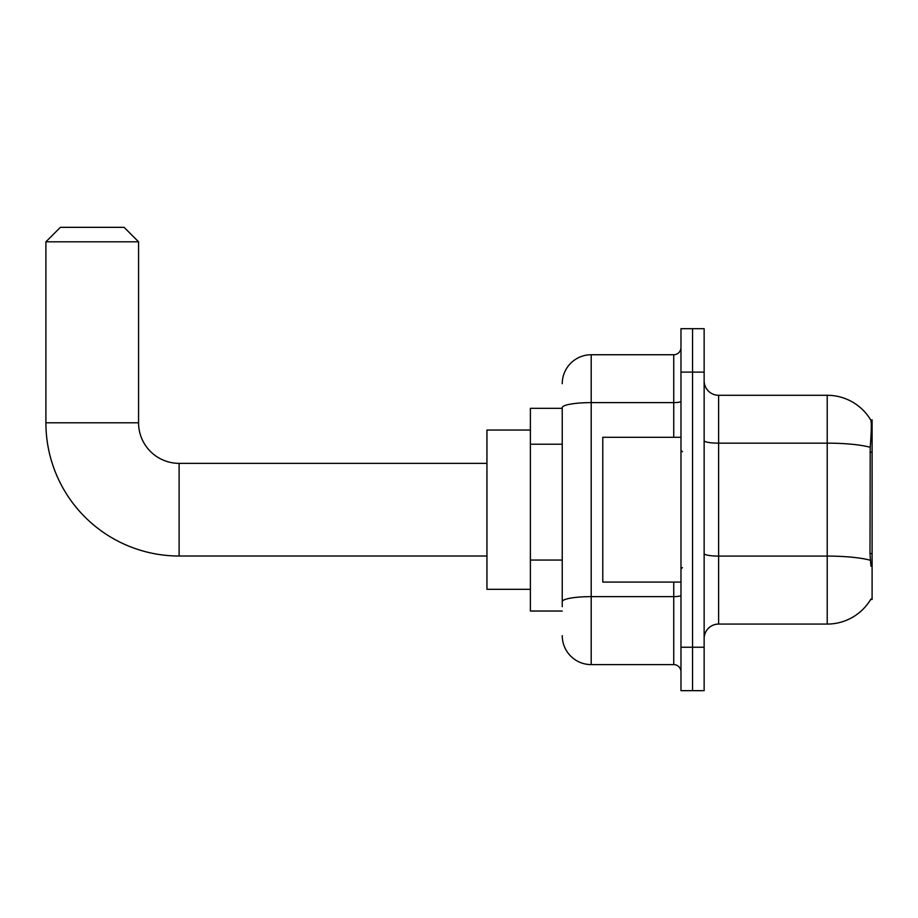 <?xml version="1.0" encoding="UTF-8"?>
<svg xmlns="http://www.w3.org/2000/svg" width="918" height="918" viewBox="0 0 918 918"><rect width="100%" height="100%" fill="white"/><g stroke="black" fill="none" stroke-linecap="round" stroke-linejoin="round"><path stroke-width="1.38" d="M870.677 599.454L870.93 599.018A50.674 50.674 0 0 1 827.21 624.068A50.674 50.674 0 0 0 870.677 599.454L872.1 599.454L872.1 419.905L870.78 420.088A50.674 50.674 0 0 0 827.21 395.291A50.674 50.674 0 0 1 870.677 419.905A50.674 50.674 0 0 0 827.21 395.291L718.622 395.291A14.481 14.481 0 0 1 704.14 380.809A14.481 14.481 0 0 0 718.622 395.291L718.622 624.068A14.481 14.481 0 0 0 704.14 638.549M562.241 408.326L530.386 408.326L530.386 611.032L562.241 611.032M692.551 647.236L692.551 690.669L704.14 690.669L704.14 647.236L692.551 647.236L692.551 690.669L680.972 690.669L680.972 647.236L692.551 647.236L692.551 372.123L692.551 647.236M680.972 647.236L680.972 328.69L692.551 328.69L692.551 372.123L692.551 328.69L704.14 328.69L704.14 647.236M870.93 566.154L870 553.565L870.207 447.296C871.457 431.54 871.652 422.475 870.78 420.088A50.674 50.674 0 0 0 827.21 395.291L827.21 443.153L718.622 443.153A14.481 2.513 0 0 1 704.14 440.64M870.367 560.278A50.674 8.801 180 0 0 827.21 556.09L827.21 624.068L718.622 624.068M562.241 606.695L562.241 407.638A28.963 5.026 180 0 1 591.203 402.612L673.732 402.612L673.732 354.75A7.241 7.241 0 0 0 680.972 347.509M562.241 383.701A28.963 28.963 0 0 1 591.203 354.75L591.203 664.609L673.732 664.609L673.732 582.081M591.203 354.75L673.732 354.75M680.972 671.85A7.241 7.241 0 0 0 673.732 664.609M591.203 664.609A28.963 28.963 0 0 1 562.241 635.646M680.972 437.278L602.782 437.278L602.782 582.081L680.972 582.081M486.942 556.01L179.113 556.01A133.213 133.213 0 0 1 45.9 422.796L45.9 241.813L60.381 227.331L124.091 227.331L138.572 241.813L45.9 241.813M179.113 556.01L179.113 463.349A40.541 40.541 0 0 1 138.572 422.796L138.572 241.813M530.386 430.037L486.942 430.037L486.942 589.31L530.386 589.31M872.1 452.207L870 452.207M872.1 553.565L870 553.565M562.241 444.22L530.386 444.22M562.241 560.049L530.386 560.049M870.207 447.296A50.674 8.801 180 0 0 827.21 443.153L827.21 556.09L718.622 556.09A14.481 2.513 -0 0 1 704.14 553.577M704.14 372.123L680.972 372.123M680.972 595.38A7.241 1.262 0 0 1 673.732 596.631L591.203 596.631A28.963 5.026 180 0 0 562.241 601.657M673.732 437.278L673.732 402.612A7.241 1.262 0 0 0 680.972 401.35M45.9 422.796L138.572 422.796M682.418 451.759L680.972 450.313M682.418 567.599L680.972 569.045M486.942 463.349L179.113 463.349"/></g></svg>
